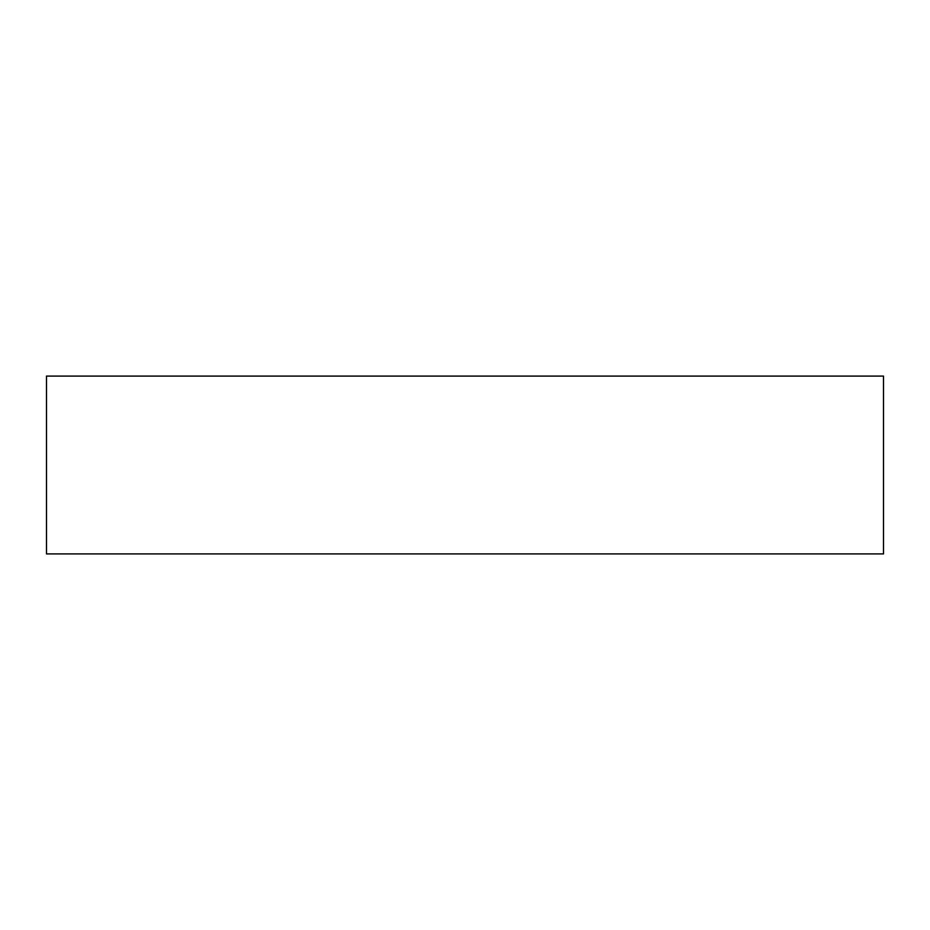 <?xml version="1.0" encoding="UTF-8"?>
<svg xmlns="http://www.w3.org/2000/svg" width="930" height="930" viewBox="0 0 930 930"><rect width="100%" height="100%" fill="white"/><g stroke="black" fill="none" stroke-linecap="round" stroke-linejoin="round"><path stroke-width="1.4" d="M46.5 376.092L46.5 553.908L883.5 553.908L883.5 376.092L46.5 376.092L883.5 376.092L883.5 553.908L46.5 553.908L46.5 376.092"/></g></svg>
